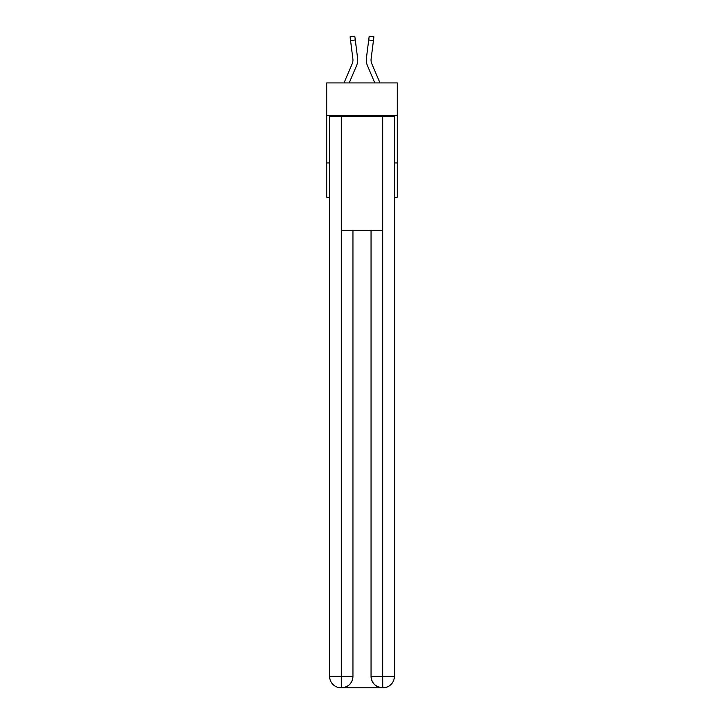 <?xml version="1.0" encoding="UTF-8"?>
<svg xmlns="http://www.w3.org/2000/svg" width="724" height="724" viewBox="0 0 724 724"><rect width="100%" height="100%" fill="white"/><g stroke="black" fill="none" stroke-linecap="round" stroke-linejoin="round"><path stroke-width="1.09" d="M397.25 115.306L397.25 82.916L326.75 82.916L326.75 115.306L397.25 115.306L397.25 197.227L394.39 197.227M329.61 162.927L326.75 162.927L326.75 115.306M397.25 162.927L394.39 162.927M326.75 162.927L326.75 197.227L329.61 197.227M356.57 65.612L349.203 82.916L356.57 65.612A14.29 14.29 0 0 0 357.602 58.228L355.294 39.983L350.57 40.58L350.09 36.797L354.814 36.2L355.294 39.983M357.692 60.716L357.71 60.128M357.529 57.649L357.602 58.228L357.529 57.649M367.43 65.612L374.797 82.916L367.43 65.612A14.29 14.29 0 0 1 366.398 58.228L369.186 36.2L373.91 36.797L373.43 40.58L368.706 39.983M379.973 82.916L371.81 63.748A9.53 9.53 0 0 1 371.122 58.816L373.43 40.58M341.04 687.8A11.43 11.43 0 0 1 329.61 676.37L352.95 676.37L352.95 230.567L352.95 676.37A11.43 11.43 0 0 1 341.52 687.8L341.04 687.8A11.43 11.43 0 0 1 329.61 676.37L329.61 116.256L341.33 116.256L341.33 230.567L382.67 230.567L382.67 116.256L341.33 116.256M382.67 116.256L394.39 116.256L394.39 676.37A11.43 11.43 0 0 1 382.96 687.8L382.48 687.8A11.43 11.43 0 0 1 371.05 676.37L371.05 230.567L371.05 676.37C371.629 683.103 375.439 686.913 382.48 687.8L341.52 687.8C348.588 687.058 352.398 683.248 352.95 676.37M371.05 676.37L382.67 676.37L382.761 687.8M341.33 230.567L341.33 687.8M371.81 63.748A9.53 9.53 0 0 1 371.05 60.029A9.53 9.53 0 0 0 371.81 63.748A9.53 9.53 0 0 1 371.05 60.029A9.53 9.53 0 0 0 371.81 63.748A9.53 9.53 0 0 1 371.05 60.029A9.53 9.53 0 0 0 371.81 63.748A9.53 9.53 0 0 1 371.05 60.029A9.53 9.53 0 0 0 371.81 63.748A9.53 9.53 0 0 1 371.05 60.029A9.53 9.53 0 0 0 371.81 63.748A9.53 9.53 0 0 1 371.05 60.029A9.53 9.53 0 0 0 371.81 63.748A9.53 9.53 0 0 1 371.05 60.029A9.53 9.53 0 0 0 371.81 63.748A9.53 9.53 0 0 1 371.05 60.029A9.53 9.53 0 0 0 371.81 63.748A9.53 9.53 0 0 1 371.05 60.029A9.53 9.53 0 0 0 371.81 63.748A9.53 9.53 0 0 1 371.05 60.029A9.53 9.53 0 0 0 371.81 63.748A9.53 9.53 0 0 1 371.05 60.029A9.53 9.53 0 0 0 371.81 63.748A9.53 9.53 0 0 1 371.05 60.029A9.53 9.53 0 0 0 371.81 63.748M344.027 82.916L352.19 63.748A9.53 9.53 0 0 0 352.878 58.816L350.57 40.58M352.941 60.481L352.878 58.816L352.941 60.481M366.308 60.716L366.29 60.011M371.059 60.481L371.122 58.816M382.67 230.567L382.67 676.37L394.39 676.37M350.09 36.797L354.814 36.2M369.186 36.2L373.91 36.797"/></g></svg>
